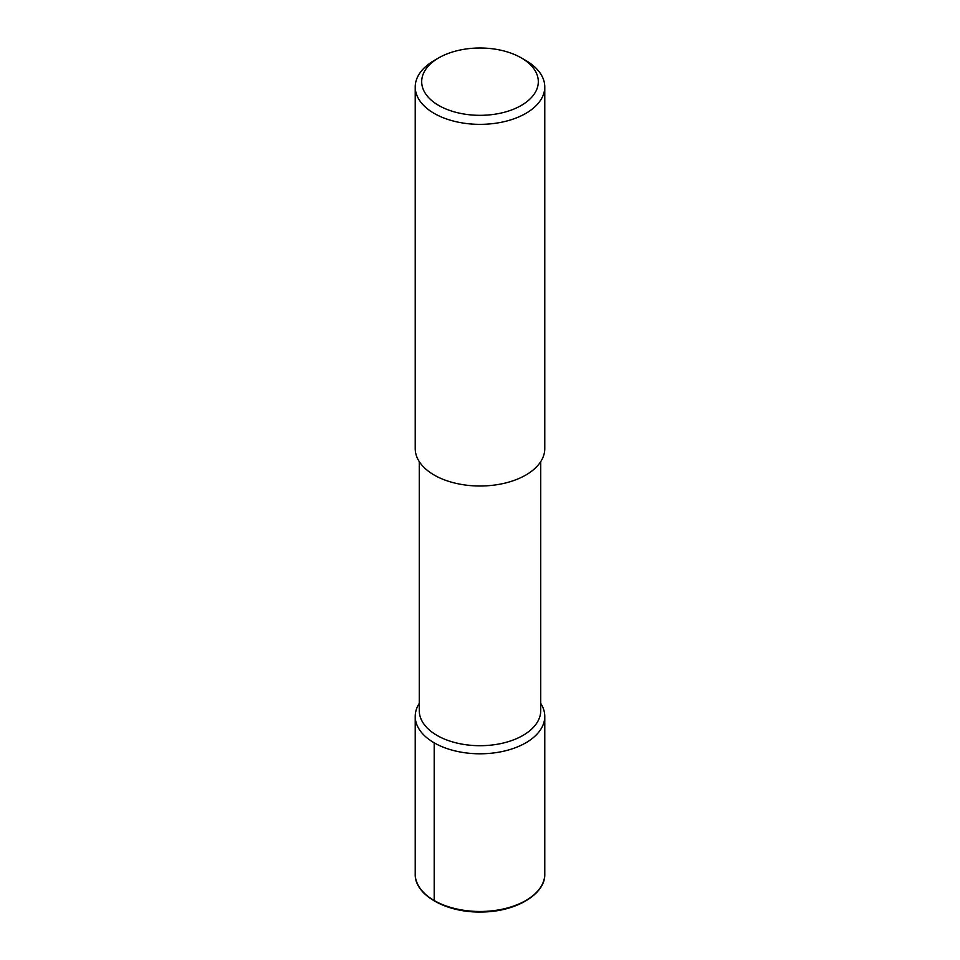 <?xml version="1.0" encoding="UTF-8"?>
<svg xmlns="http://www.w3.org/2000/svg" width="960" height="960" viewBox="0 0 960 960"><rect width="100%" height="100%" fill="white"/><g stroke="black" fill="none" stroke-linecap="round" stroke-linejoin="round"><path stroke-width="1.44" d="M540.732 461.628L540.732 710.64A60.732 35.064 180 0 1 480 745.704A60.732 35.064 180 0 1 419.268 710.64L419.268 461.628M415.224 716.388A64.776 37.404 180 0 0 480 753.792A64.776 37.404 180 0 0 544.776 716.4A64.776 37.404 180 0 0 540.732 703.38A64.776 37.404 180 0 1 480 753.792A64.776 37.404 180 0 1 419.268 703.38A64.776 37.404 180 0 0 415.224 716.388L415.224 874.08A64.776 37.404 180 0 0 480 911.484A64.776 37.404 180 0 0 544.776 874.092C545.544 894.492 514.992 912.228 480.792 912C446.04 912.744 414.408 894.84 415.224 874.08M521.232 57.864L525.804 60.504A64.776 37.404 180 0 1 544.776 86.952L544.776 448.62A64.776 37.404 180 0 1 480 486.012A64.776 37.404 180 0 1 415.224 448.608L415.224 86.952A64.776 37.404 180 0 1 434.196 60.504L438.768 57.864A58.308 33.66 180 0 1 521.232 57.864L521.232 57.864A58.308 33.66 180 0 1 521.232 105.468A58.308 33.66 180 0 1 438.768 105.468A58.308 33.66 180 0 1 438.768 57.864M544.776 86.952A64.776 37.404 180 0 1 480 124.356A64.776 37.404 180 0 1 415.224 86.952M434.448 901.092A1.212 0.696 -60 0 1 434.196 900.528L434.196 742.836M544.776 716.388L544.776 874.08"/></g></svg>
